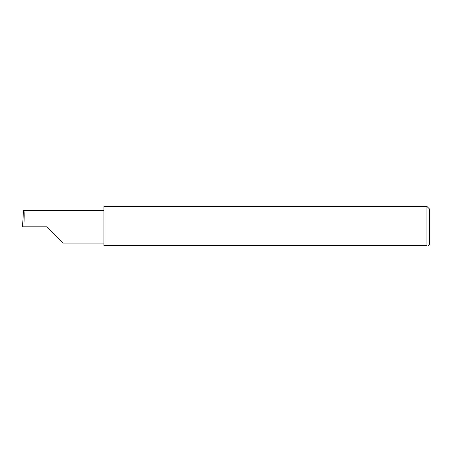<?xml version="1.0" encoding="UTF-8"?>
<svg xmlns="http://www.w3.org/2000/svg" width="452" height="452" viewBox="0 0 452 452"><rect width="100%" height="100%" fill="white"/><g stroke="black" fill="none" stroke-linecap="round" stroke-linejoin="round"><path stroke-width="0.68" d="M46.94 226.814L63.207 243.08L46.94 226.814L63.207 243.08L46.94 226.814L23.945 226.814C24.25 218.768 24.25 209.818 23.945 210.547L23.464 210.547L22.6 226.814L23.945 226.814M426.959 206.468L103.898 206.468L103.898 245.532L426.959 245.532C429.101 245.532 429.101 245.532 426.959 245.532L426.959 206.468L429.4 208.909L429.4 244.718L428.586 245.532M22.6 226.814L23.092 216.062M103.898 210.547L23.945 210.547M63.207 243.08L103.898 243.08"/></g></svg>
